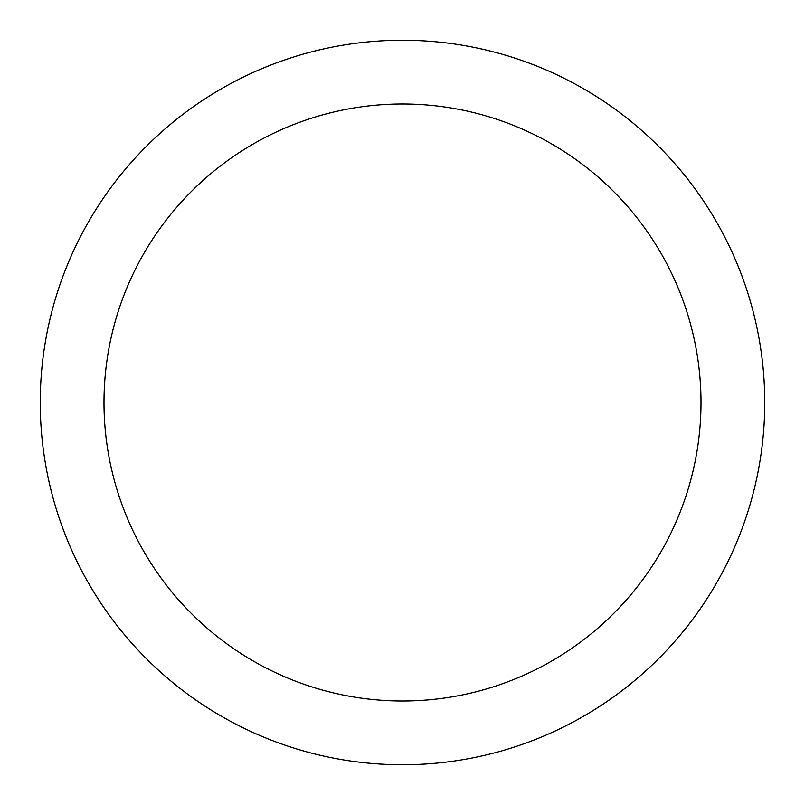 <?xml version="1.0" encoding="UTF-8"?>
<svg xmlns="http://www.w3.org/2000/svg" width="805" height="805" viewBox="0 0 805 805"><rect width="100%" height="100%" fill="white"/><g stroke="black" fill="none" stroke-linecap="round" stroke-linejoin="round"><path stroke-width="1.21" d="M103.996 402.5A298.504 298.504 0 0 0 402.5 701.004A298.504 298.504 0 0 0 701.004 402.5A298.504 298.504 0 0 0 402.5 103.996A298.504 298.504 0 0 0 103.996 402.5M764.75 402.5A362.25 362.25 0 0 0 402.5 40.25A362.25 362.25 0 0 0 40.25 402.5A362.25 362.25 0 0 0 402.5 764.75A362.25 362.25 0 0 0 764.75 402.5"/></g></svg>
